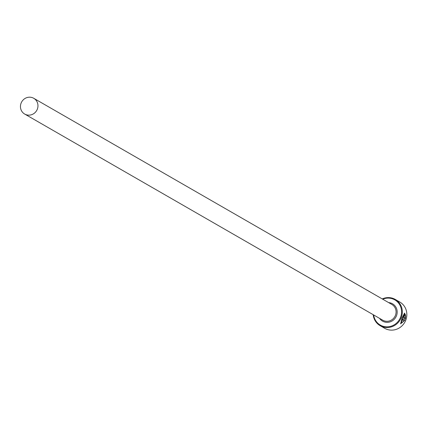 <?xml version="1.0" encoding="UTF-8"?>
<svg xmlns="http://www.w3.org/2000/svg" width="427" height="427" viewBox="0 0 427 427"><rect width="100%" height="100%" fill="white"/><g stroke="black" fill="none" stroke-linecap="round" stroke-linejoin="round"><path stroke-width="0.64" d="M401.289 322.796L402.101 318.008L404.369 314.283M405.218 315.734L404.508 314.299L402.373 318.104L401.412 322.86L404.017 321.013L402.287 320.015A15.148 14.417 -60.1 0 0 402.768 318.98L404.881 320.202L400.654 323.799L402.069 317.928L404.529 313.103L405.522 315.035L405.218 315.734M400.531 323.741L404.881 320.202M405.228 317.827L403.68 316.994L403.931 315.879L404.204 315.975L403.953 317.09L405.228 317.827L405.65 315.98L405.287 319.134L403.627 318.179L403.632 316.274L404.374 314.827A15.148 14.417 119.9 0 1 404.204 315.975M404.193 315.969L403.931 315.879A15.148 14.417 -60.1 0 0 404.07 315.003M373.657 314.955A14.545 13.84 -60.1 0 0 382.464 326.073A14.545 13.84 -60.1 0 0 400.617 317.106A14.545 13.84 -60.1 0 0 392.637 298.868A14.545 13.84 -60.1 0 0 382.725 299.204M382.256 298.932A15.148 14.417 119.9 0 1 393.011 298.393A15.148 14.417 119.9 0 1 395.274 299.434A15.148 14.417 119.9 0 1 400.814 318.595A15.148 14.417 119.9 0 1 382.416 326.735A15.148 14.417 119.9 0 1 380.153 325.694A15.148 14.417 119.9 0 1 373.182 314.688M380.153 325.694L384.674 328.294A15.148 14.417 -60.1 0 0 386.937 329.334A15.148 14.417 -60.1 0 0 405.335 321.2A15.148 14.417 -60.1 0 0 399.795 302.033L395.274 299.434M26.031 114.671A9.09 8.652 -60.1 0 0 37.069 109.787A9.09 8.652 -60.1 0 0 33.744 98.29A9.09 8.652 -60.1 0 0 32.388 97.666A9.09 8.652 -60.1 0 0 21.35 102.549A9.09 8.652 -60.1 0 0 24.675 114.046A9.09 8.652 -60.1 0 0 26.031 114.671M405.031 318.99L405.399 316.487M404.945 315.638L405.522 315.035M405.25 314.939L404.492 313.162M404.609 320.101L402.746 319.028M33.744 98.29L391.847 304.451A9.09 8.652 119.9 0 1 395.172 315.948A9.09 8.652 119.9 0 1 384.129 320.832A9.09 8.652 119.9 0 1 382.773 320.207L24.675 114.046M388.65 302.615A9.997 9.517 119.9 0 1 391.052 303.117A9.997 9.517 119.9 0 1 396.534 315.654A9.997 9.517 119.9 0 1 384.054 321.825A9.997 9.517 119.9 0 1 379.582 318.371M403.68 316.994L403.953 317.09M404.236 314.203L404.508 314.299M401.14 322.764L401.412 322.86"/></g></svg>
